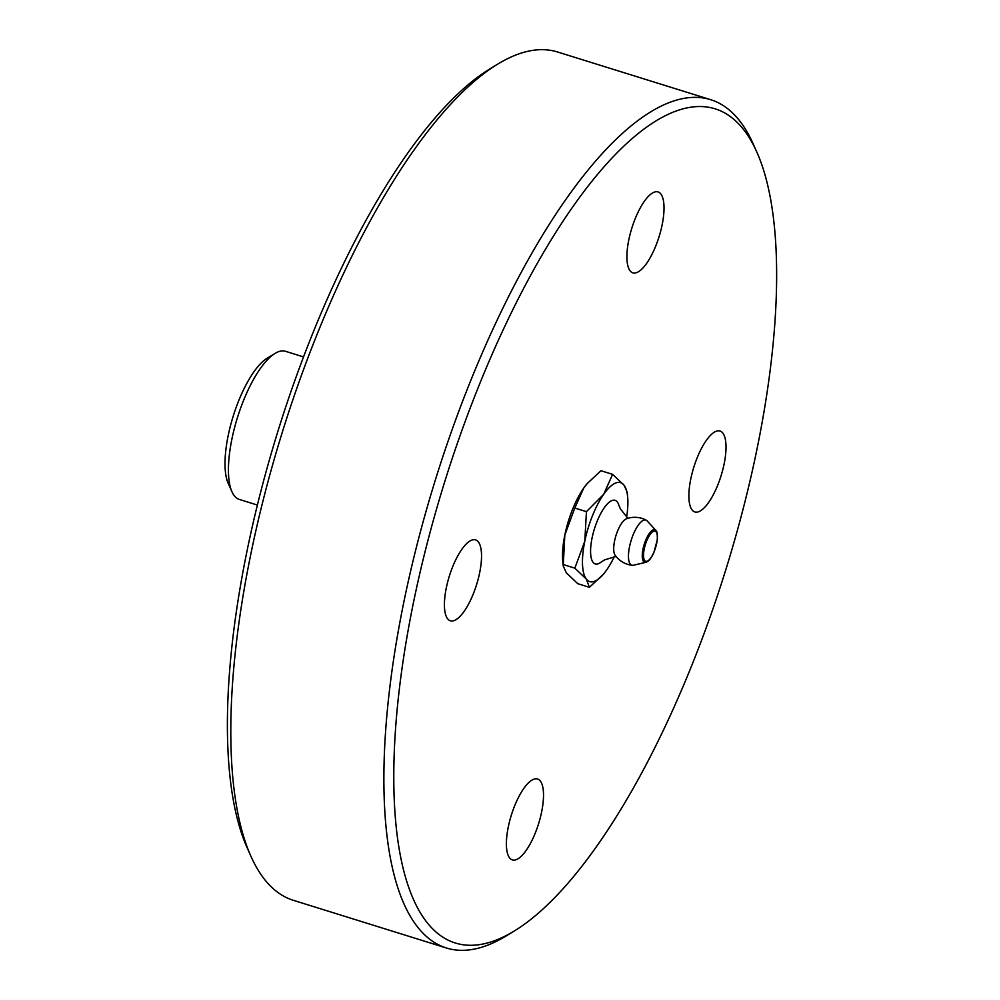 <?xml version="1.0" encoding="UTF-8"?>
<svg xmlns="http://www.w3.org/2000/svg" width="1000" height="1000" viewBox="0 0 1000 1000"><rect width="100%" height="100%" fill="white"/><g stroke="black" fill="none" stroke-linecap="round" stroke-linejoin="round"><path stroke-width="1.5" d="M669.85 113.562A436.85 147.262 -72.7 0 1 756.862 152.162A436.85 147.262 -72.7 0 1 725.812 569.712A436.85 147.262 -72.7 0 1 514.237 931.038A436.85 147.262 -72.7 0 1 410.325 618.438A436.85 147.262 -72.7 0 1 669.85 113.562M626.625 517.125A51.825 17.475 107.3 0 0 627.612 496.538A51.825 17.475 107.3 0 0 624.062 485.225A51.825 17.475 107.3 0 0 603.688 494.3L612.612 474.35L600.962 470.725L587.25 483.525L583.725 488.088L574.8 508.038L564.837 534.987L563.225 565.988L562.775 561.512A51.825 17.475 -72.7 0 1 564.837 534.987A51.825 17.475 -72.7 0 1 583.725 488.088A51.825 17.475 -72.7 0 1 586.95 483.875A51.825 17.475 -72.7 0 1 587.087 483.713M715.65 431.488A42.375 14.287 -72.7 0 1 720.037 431.025A42.375 14.287 -72.7 0 1 722.75 469.888A42.375 14.287 -72.7 0 1 699.237 511.475A42.375 14.287 -72.7 0 1 694.837 511.938A42.375 14.287 -72.7 0 1 692.138 473.088A42.375 14.287 -72.7 0 1 715.65 431.488M471.188 540.35A42.375 14.287 -72.7 0 1 475.575 539.9A42.375 14.287 -72.7 0 1 478.275 578.75A42.375 14.287 -72.7 0 1 454.762 620.337A42.375 14.287 -72.7 0 1 450.375 620.8A42.375 14.287 -72.7 0 1 447.675 581.95A42.375 14.287 -72.7 0 1 471.188 540.35M653.675 192.387A42.375 14.287 -72.7 0 1 658.062 191.925A42.375 14.287 -72.7 0 1 660.763 230.775A42.375 14.287 -72.7 0 1 637.25 272.375A42.375 14.287 -72.7 0 1 632.863 272.838A42.375 14.287 -72.7 0 1 630.163 233.975A42.375 14.287 -72.7 0 1 653.675 192.387M533.162 779.463A42.375 14.287 -72.7 0 1 537.55 779A42.375 14.287 -72.7 0 1 540.262 817.85A42.375 14.287 -72.7 0 1 516.75 859.45A42.375 14.287 -72.7 0 1 512.35 859.912A42.375 14.287 -72.7 0 1 509.65 821.05A42.375 14.287 -72.7 0 1 533.162 779.463M446.425 948L293.35 900.312A444.263 149.762 -72.7 0 1 250.912 856.25A444.263 149.762 -72.7 0 1 282.5 431.613A444.263 149.762 -72.7 0 1 497.65 64.175A444.263 149.762 -72.7 0 1 511.55 56.812A444.263 149.762 -72.7 0 1 557.6 52L710.675 99.688A444.263 149.762 107.3 0 0 664.625 104.5A444.263 149.762 107.3 0 0 418.088 540.625A444.263 149.762 107.3 0 0 446.425 948A444.263 149.762 107.3 0 0 492.475 943.188A444.263 149.762 107.3 0 0 506.375 935.825L514.237 931.038M497.65 64.175L489.787 68.963A436.85 147.262 107.3 0 0 278.225 430.288A436.85 147.262 107.3 0 0 247.162 847.837L250.912 856.25M756.862 152.162L753.112 143.75A444.263 149.762 107.3 0 0 710.675 99.688M257.387 505.05L239.338 499.438A77.575 26.15 -72.7 0 1 231.938 491.737A77.575 26.15 -72.7 0 1 231.925 438.938A77.575 26.15 -72.7 0 1 275.025 353.425A77.575 26.15 -72.7 0 1 285.487 351.3L303.525 356.912M275.025 353.425L267.162 358.212A70.175 23.65 107.3 0 0 233.175 416.25A70.175 23.65 107.3 0 0 228.188 483.325L231.938 491.737M563.225 565.988L566.325 572.825L577.775 583.7L589.412 587.325L586.287 579.038A51.825 17.475 107.3 0 0 603.425 574.175A51.825 17.475 107.3 0 0 606.663 569.963A51.825 17.475 107.3 0 0 614.312 556.663M612.612 474.35L624.062 485.225L627.163 492.062L627.612 496.538M603.288 574.338L589.412 587.325M584.8 541.213L586.438 511.662L603.688 494.3A51.825 17.475 107.3 0 0 584.8 541.213A51.825 17.475 107.3 0 0 586.287 579.038L574.837 568.162L584.8 541.213M574.8 508.038L586.438 511.662M563.2 564.525L574.837 568.162M645.812 562.35L633.387 565.225A23.65 7.975 -72.7 0 1 632.312 565.3A23.65 7.975 -72.7 0 1 629.525 546.75A23.65 7.975 -72.7 0 1 643.4 520.288A23.65 7.975 -72.7 0 1 646.35 520.25A23.65 7.975 -72.7 0 1 647.188 520.925L655.788 530.35A17.075 5.763 107.3 0 0 653.05 529.9A17.075 5.763 107.3 0 0 643.025 549A17.075 5.763 107.3 0 0 645.812 562.35C648.587 561.587 651.287 558.288 653.888 552.45L657.337 539.675C657.412 533.513 656.9 530.4 655.788 530.35M632.312 565.3A24.062 24.062 0 0 1 615.05 555.087A19.625 6.612 -72.7 0 1 614.587 540.9A19.625 6.612 -72.7 0 1 626.1 518.95A19.625 6.612 -72.7 0 1 626.337 518.85M616.05 556.425L604.562 559.875L601.038 562.137A33.325 11.238 -72.7 0 1 592.075 537.962A33.325 11.238 -72.7 0 1 611.625 500.688A33.325 11.238 -72.7 0 1 618.812 505.087L620.425 508.95L627.925 518.312M653.487 531.337A15.775 5.312 -72.7 0 1 656.637 543.475A15.775 5.312 -72.7 0 1 647.375 561.125A15.775 5.312 -72.7 0 1 644.225 549A15.775 5.312 -72.7 0 1 653.487 531.337M646.35 520.25A24.062 24.062 0 0 0 626.35 518.85"/></g></svg>
